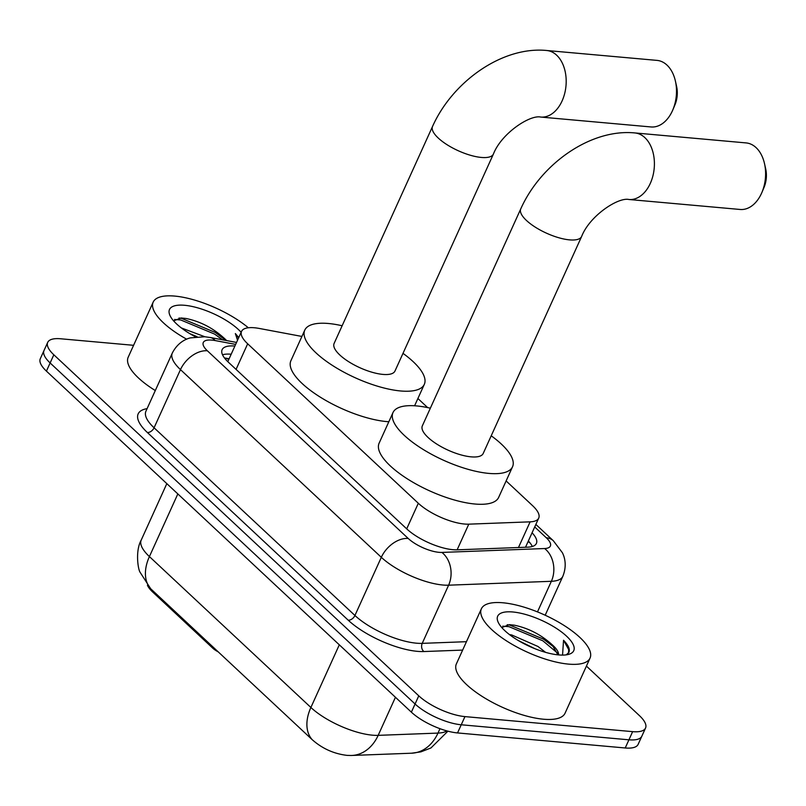 <?xml version="1.0" encoding="UTF-8"?>
<svg xmlns="http://www.w3.org/2000/svg" width="806" height="806" viewBox="0 0 806 806"><rect width="100%" height="100%" fill="white"/><g stroke="black" fill="none" stroke-linecap="round" stroke-linejoin="round"><path stroke-width="1.21" d="M301.907 336.445L259.361 328.465A35.796 12.302 24.4 0 0 254.464 327.77A35.796 12.302 24.4 0 0 241.548 331.387A35.796 12.302 24.4 0 0 247.674 343.799L418.314 503.256A35.796 12.302 24.4 0 0 468.78 524.162L530.126 521.845A35.796 12.302 24.4 0 0 538.73 518.097A35.796 12.302 24.4 0 0 532.605 505.684L506.118 480.93M213.237 647.178L212.784 648.185L152.687 592.017A32.22 11.072 -155.6 0 1 147.438 585.237M212.784 648.185A11.929 4.101 24.4 0 0 218.345 651.943M427.643 407.594L417.901 398.496M150.702 588.773A41.771 27.495 133.1 0 1 149.412 556.583A47.735 16.402 24.4 0 1 141.241 540.03C135.196 550.659 138.007 569.046 139.982 572.109L150.702 588.773L312.174 739.656C322.229 748.572 333.875 753.822 347.104 755.383L351.063 755.484A41.771 32.321 -92.2 0 0 351.759 755.464A41.771 32.321 -92.2 0 0 378.165 735.354L437.98 733.087A47.735 16.402 24.4 0 0 446.897 730.911M586.425 666.099L639.42 715.617A35.796 12.302 -155.6 0 1 645.546 728.04A35.796 12.302 -155.6 0 1 632.629 731.647L464.951 716.605L461.244 724.775A35.796 12.302 -155.6 0 1 415.08 704.001L50.133 362.962A35.796 12.302 -155.6 0 1 44.008 350.539A35.796 12.302 -155.6 0 0 50.133 362.962L415.08 704.001A35.796 12.302 -155.6 0 0 461.244 724.775L628.932 739.807L461.244 724.775L457.536 732.936A35.796 12.302 -155.6 0 1 411.372 712.161L46.426 371.123A35.796 12.302 -155.6 0 1 40.3 358.71L47.705 342.379A35.796 12.302 -155.6 0 1 60.621 338.772L133.595 345.311M645.546 728.04L641.838 736.2A35.796 12.302 -155.6 0 1 628.932 739.807A35.796 12.302 -155.6 0 0 641.838 736.2L638.13 744.361A35.796 12.302 -155.6 0 1 625.224 747.978L457.536 732.936M439.975 728.684L437.98 733.087A41.771 32.321 -92.2 0 1 411.574 753.207L351.063 755.484M234.899 346.046A35.796 12.302 24.4 0 0 222.124 349.673A35.796 12.302 24.4 0 0 228.249 362.085L406.778 528.927A35.796 12.302 24.4 0 0 457.244 549.833L527.789 547.163A35.796 12.302 24.4 0 0 536.403 543.415A35.796 12.302 24.4 0 0 532.071 532.786M222.516 354.771A35.796 12.302 -155.6 0 1 231.191 354.217M464.951 716.605A35.796 12.302 -155.6 0 1 418.777 695.83L53.831 354.791A35.796 12.302 -155.6 0 1 47.705 342.379M528.363 540.957A35.796 12.302 -155.6 0 1 532.313 546.488M186.67 339.195A59.664 20.503 -155.6 0 1 153.19 302.099A59.664 20.503 -155.6 0 1 174.711 296.084A59.664 20.503 -155.6 0 1 248.339 327.78M155.296 390.557A59.664 20.503 -155.6 0 1 128.194 357.209L153.19 302.099M238.747 337.553L235.352 333.563L237.528 340.253M226.053 340.475L223.746 337.845A29.832 10.256 -155.6 0 1 226.597 340.575M223.746 337.845C212.754 327.901 200.21 321.453 186.115 318.491L181.159 317.977L173.592 320.848M195.505 336.848A41.771 14.357 -155.6 0 1 169.965 315.478A41.771 14.357 -155.6 0 1 184.554 305.283A41.771 14.357 -155.6 0 1 241.135 332.284M197.077 336.686L189.793 333.644M204.875 336.757L181.33 327.931M225.851 340.434L215.383 332.495L181.541 318.37L179.013 318.038M222.527 339.81L214.648 334.107L180.806 319.992L174.559 319.478M238.546 338.006L235.352 333.563M568.532 664.114A59.664 20.503 -155.6 0 1 507.306 641.395A59.664 20.503 -155.6 0 1 481.384 608.792A59.664 20.503 -155.6 0 1 502.904 602.777A59.664 20.503 -155.6 0 1 564.129 625.496A59.664 20.503 -155.6 0 1 590.052 658.089A59.664 20.503 -155.6 0 1 568.532 664.114M590.052 658.089L565.056 713.199A59.664 20.503 -155.6 0 1 543.536 719.224A59.664 20.503 -155.6 0 1 482.3 696.505A59.664 20.503 -155.6 0 1 456.377 663.902L481.384 608.792M566.245 654.855L568.915 652.346M563.535 640.256L568.663 649.555L568.542 653.011C570.457 649.888 568.794 645.626 563.535 640.256L562.558 655.087M557.913 654.835L551.939 644.538A29.832 10.256 -155.6 0 1 558.558 654.895M551.939 644.538C540.937 634.594 528.393 628.146 514.309 625.184L509.352 624.67L501.775 627.531M512.747 611.976A41.771 14.357 -155.6 0 1 561.399 631.874A41.771 14.357 -155.6 0 1 568.945 654.281A41.771 14.357 -155.6 0 1 558.689 654.915A41.771 14.357 -155.6 0 1 498.148 622.172A41.771 14.357 -155.6 0 1 512.747 611.976M534.983 648.729L517.986 640.337M545.561 652.346L538.005 646.493L511.669 634.947L509.523 634.624M554.629 647.671L543.576 639.178L509.735 625.063L507.206 624.721M557.581 653.122L542.841 640.8L508.999 626.675L502.743 626.171M675.418 81.114L676.597 86.393A21.48 14.387 95.1 0 1 674.944 104.861L672.839 109.838A33.409 22.377 -84.9 0 0 675.418 81.114A33.409 22.377 -84.9 0 0 666.985 65.095A33.409 22.377 -84.9 0 0 657.001 60.39L546.69 50.496A33.409 22.377 95.1 0 1 556.664 55.201A33.409 22.377 95.1 0 1 564.643 93.647A33.409 22.377 95.1 0 1 540.715 117.061L651.036 126.955A33.409 22.377 -84.9 0 0 672.839 109.838M493.403 154.067A33.409 11.486 24.4 0 1 481.353 157.442A33.409 11.486 24.4 0 1 438.263 138.048A33.409 11.486 24.4 0 1 432.54 126.461L334.117 343.427A33.409 11.486 24.4 0 0 348.635 361.682A33.409 11.486 24.4 0 0 382.931 374.407A33.409 11.486 24.4 0 0 394.98 371.032L493.403 154.067C501.443 133.282 530.036 114.573 540.715 117.061M403 353.36A65.629 22.558 -155.6 0 1 424.319 384.351A65.629 22.558 -155.6 0 1 400.653 390.97A65.629 22.558 -155.6 0 1 333.291 365.974A65.629 22.558 -155.6 0 1 304.779 330.117A65.629 22.558 -155.6 0 1 328.445 323.498A65.629 22.558 -155.6 0 1 342.137 325.755M388.835 421.74A65.629 22.558 -155.6 0 1 386.759 421.588A65.629 22.558 -155.6 0 1 319.408 396.592A65.629 22.558 -155.6 0 1 290.895 360.735L304.779 330.117M764.511 163.628L765.7 168.907A21.48 14.387 95.1 0 1 764.048 187.375L761.942 192.352A33.409 22.377 -84.9 0 0 764.511 163.628A33.409 22.377 -84.9 0 0 756.078 147.619A33.409 22.377 -84.9 0 0 746.104 142.914L634.906 132.94A33.409 22.377 95.1 0 1 644.881 137.645A33.409 22.377 95.1 0 1 652.86 176.091A33.409 22.377 95.1 0 1 628.932 199.495L740.14 209.469A33.409 22.377 -84.9 0 0 761.942 192.352M581.62 236.501A33.409 11.486 24.4 0 1 569.57 239.876A33.409 11.486 24.4 0 1 526.479 220.481A33.409 11.486 24.4 0 1 520.757 208.895L422.334 425.87A33.409 11.486 24.4 0 0 436.852 444.126A33.409 11.486 24.4 0 0 471.147 456.851A33.409 11.486 24.4 0 0 483.197 453.476L581.62 236.501C589.66 215.726 618.252 197.017 628.932 199.495M491.217 435.794A65.629 22.558 -155.6 0 1 512.535 466.785A65.629 22.558 -155.6 0 1 488.869 473.404A65.629 22.558 -155.6 0 1 421.508 448.418A65.629 22.558 -155.6 0 1 392.996 412.561A65.629 22.558 -155.6 0 1 416.672 405.932A65.629 22.558 -155.6 0 1 430.364 408.189M512.535 466.785L498.652 497.403A65.629 22.558 -155.6 0 1 474.976 504.022A65.629 22.558 -155.6 0 1 407.624 479.036A65.629 22.558 -155.6 0 1 379.112 443.179L392.996 412.561M152.687 592.017L153.14 591.02M530.328 543.254A35.796 23.565 133.1 0 0 528.061 541.622M228.753 359.587A35.796 19.525 -79.4 0 0 224.743 357.965L229.116 358.781M236.067 369.39L247.674 343.799M518.48 547.516L530.126 521.845M457.133 549.833L468.78 524.162M406.698 528.857L418.314 503.256M312.174 739.656A41.771 27.495 -46.9 0 1 310.884 707.477A47.735 16.402 24.4 0 0 372.432 735.173A47.735 16.402 24.4 0 0 378.165 735.354L395.444 697.271M177.834 493.927L149.412 556.583L310.884 707.477L339.306 644.82M411.372 712.161L418.777 695.83M46.426 371.123L53.831 354.791M625.224 747.978L632.629 731.647M235.644 344.404L215.162 340.565A23.868 8.201 24.4 0 0 211.897 340.102A23.868 8.201 24.4 0 0 207.374 350.791L408.229 538.479A23.868 8.201 24.4 0 0 439.008 552.332A23.868 8.201 24.4 0 0 441.879 552.422L544.624 548.533A23.868 8.201 24.4 0 0 546.287 537.763L534.721 526.953M545.188 615.23L562.84 576.31A47.735 16.402 -155.6 0 1 551.364 581.297L448.61 585.186A47.735 16.402 -155.6 0 1 442.877 585.015A47.735 16.402 -155.6 0 1 381.319 557.309L180.473 369.622A47.735 16.402 -155.6 0 1 172.303 353.068L145.916 411.231A47.735 16.402 24.4 0 0 154.077 427.785L354.932 615.482A47.735 16.402 24.4 0 0 416.49 643.188A47.735 16.402 24.4 0 0 422.223 643.359L466.462 641.687M462.654 650.089L423.906 651.55A53.7 18.457 -155.6 0 1 348.202 620.187L147.357 432.5A5.964 3.929 133.1 0 0 154.077 427.785L180.473 369.622A23.868 15.707 -46.9 0 1 207.374 350.791M423.906 651.55A5.964 4.614 87.8 0 1 422.223 643.359L448.61 585.186A23.868 18.467 -92.2 0 0 441.879 552.422M147.357 432.5A53.7 18.457 -155.6 0 1 147.095 408.642M408.229 538.479A23.868 15.707 -46.9 0 0 381.319 557.309L354.932 615.482A5.964 3.929 133.1 0 1 348.202 620.187M544.624 548.533A23.868 18.467 -92.2 0 1 551.364 581.297L537.481 611.895M546.287 537.763A23.868 15.707 -46.9 0 1 553.319 540.735L535.869 524.424M215.162 340.565A23.868 13.017 -79.4 0 0 210.306 337.523L236.531 342.439M528.313 541.078L529.391 542.085M530.288 543.204L528.222 541.269M227.806 361.672L241.548 331.387M525.512 547.254L538.73 518.097M411.574 753.207L420.863 751.877L430.958 747.948L447.914 731.183M141.241 540.03L166.822 483.64M210.306 337.523L204.774 336.747L190.357 337.885C186.77 338.742 177.975 341.945 172.303 353.068M562.84 576.31C567.444 564.885 564.16 556.11 562.336 552.654L553.319 540.735M432.54 126.461C452.498 81.648 502.299 46.093 546.69 50.496M424.319 384.351L414.596 405.781M520.757 208.895C540.715 164.081 590.516 128.527 634.906 132.94"/></g></svg>
